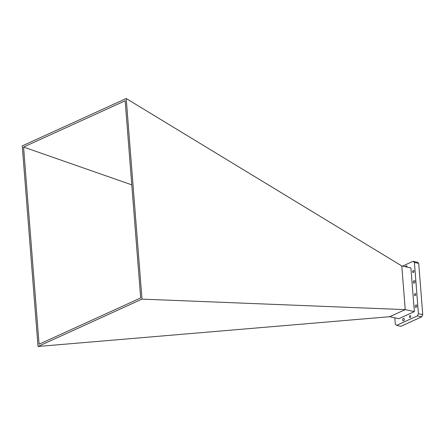 <?xml version="1.0" encoding="UTF-8"?>
<svg xmlns="http://www.w3.org/2000/svg" width="445" height="445" viewBox="0 0 445 445"><rect width="100%" height="100%" fill="white"/><g stroke="black" fill="none" stroke-linecap="round" stroke-linejoin="round"><path stroke-width="0.67" d="M409.439 316.901A1.029 0.651 102.4 0 1 410.329 315.588A1.029 0.651 102.4 0 1 410.78 316.289A1.029 0.651 102.4 0 1 409.889 317.597A1.029 0.651 102.4 0 1 409.439 316.901M414.451 294.935A1.029 0.651 102.4 0 1 415.341 293.628A1.029 0.651 102.4 0 1 415.791 294.329A1.029 0.651 102.4 0 1 414.901 295.636A1.029 0.651 102.4 0 1 414.451 294.935M412.632 271.823A1.029 0.651 102.4 0 1 413.522 270.516A1.029 0.651 102.4 0 1 413.972 271.216A1.029 0.651 102.4 0 1 413.082 272.524A1.029 0.651 102.4 0 1 412.632 271.823M402.664 319.983A1.279 0.812 102.4 0 1 403.771 318.359A1.279 0.812 102.4 0 1 404.333 319.226A1.279 0.812 102.4 0 1 403.226 320.851A1.279 0.812 102.4 0 1 402.664 319.983M405.445 266.75A1.279 0.812 102.4 0 1 406.485 265.793A1.279 0.812 102.4 0 1 407.041 266.661A1.279 0.812 102.4 0 1 407.025 267.095M415.196 306.572A1.279 0.812 102.4 0 1 416.303 304.942A1.279 0.812 102.4 0 1 416.865 305.81A1.279 0.812 102.4 0 1 415.758 307.439A1.279 0.812 102.4 0 1 415.196 306.572M413.283 282.258A1.279 0.812 102.4 0 1 414.39 280.628A1.279 0.812 102.4 0 1 414.951 281.496A1.279 0.812 102.4 0 1 413.844 283.126A1.279 0.812 102.4 0 1 413.283 282.258M405.228 309.625L401.791 265.938L126.208 98.529L142 299.123L405.25 309.625L414.345 311.622L398.803 318.703L389.709 316.707L405.25 309.625M142 299.123L38.036 346.471L22.25 145.877L126.208 98.529M401.791 265.938L410.907 267.946L414.345 311.622M38.036 346.471L389.709 316.707M39.082 344.224L23.563 147.05L125.167 100.776L140.681 297.95L39.082 344.224M402.536 266.11L413.099 261.298L414.395 262.444L418.428 313.675L417.393 315.883L396.612 325.351L395.316 324.205L394.81 317.825M131.781 184.847L23.563 147.05M414.395 262.444L418.717 263.39L422.75 314.626L418.428 313.675M413.099 261.298L417.421 262.244L418.717 263.39M396.612 325.351L400.934 326.302L421.715 316.834L417.393 315.883M422.75 314.626L421.715 316.834"/></g></svg>
